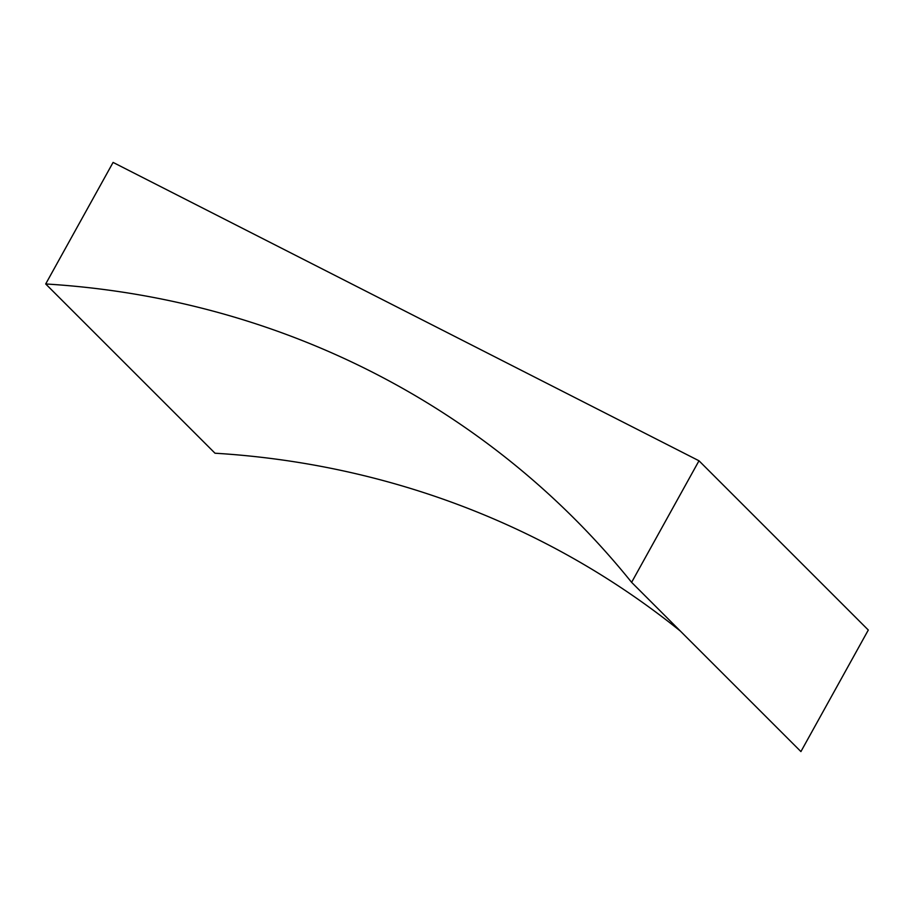 <?xml version="1.0" encoding="UTF-8"?>
<svg xmlns="http://www.w3.org/2000/svg" width="914" height="914" viewBox="0 0 914 914"><rect width="100%" height="100%" fill="white"/><g stroke="black" fill="none" stroke-linecap="round" stroke-linejoin="round"><path stroke-width="1.37" d="M45.7 283.968A899.89 845.016 135 0 1 574.575 518.844A899.89 845.016 135 0 1 631.608 582.344L698.993 460.782L113.085 162.418L45.7 283.968L215.007 453.218A899.89 845.016 135 0 1 680.359 631.071M631.608 582.344L800.915 751.582L868.3 630.032L698.993 460.782"/></g></svg>

